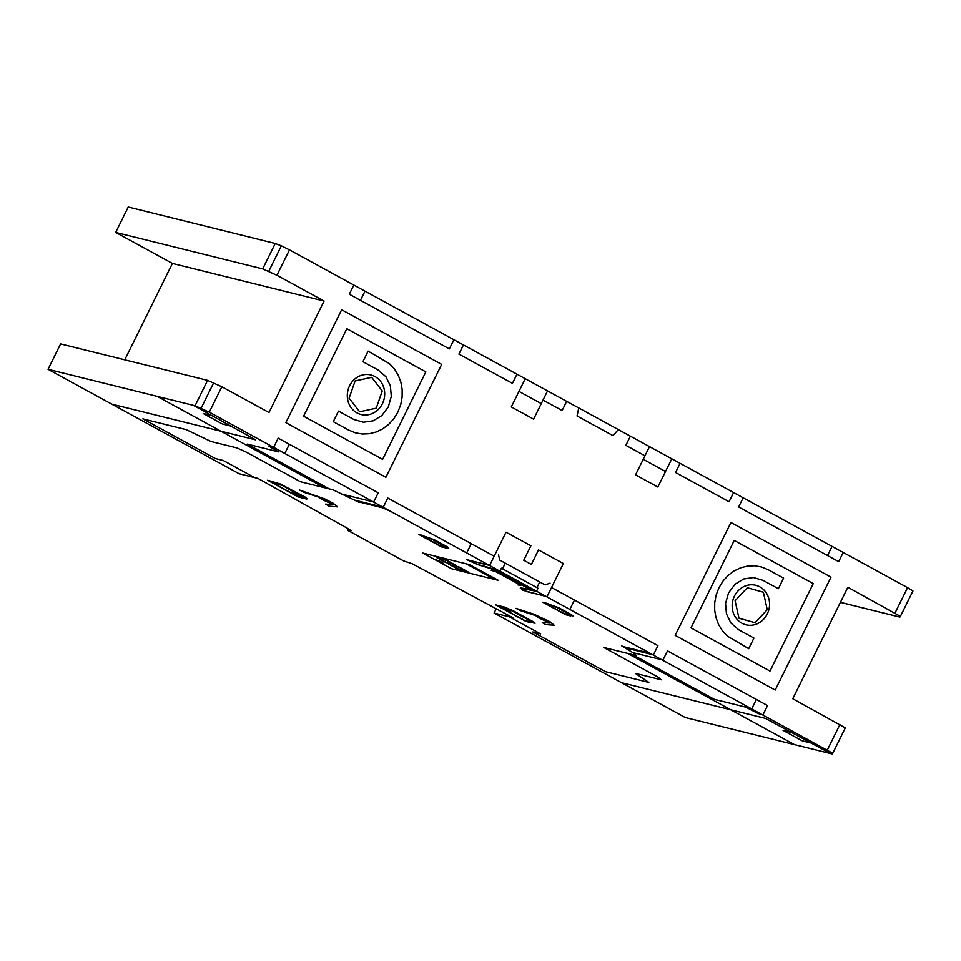 <?xml version="1.0" encoding="UTF-8"?>
<svg xmlns="http://www.w3.org/2000/svg" width="961" height="961" viewBox="0 0 961 961"><rect width="100%" height="100%" fill="white"/><g stroke="black" fill="none" stroke-linecap="round" stroke-linejoin="round"><path stroke-width="1.44" d="M172.403 263.434L115.692 232.442L262.701 268.9L276.936 275.278L324.085 301.045L172.403 263.434L124.762 359.834M324.085 301.045L268.996 412.521L221.847 386.754L207.6 380.376L60.603 343.918L48.05 369.312L195.047 405.77L207.6 380.376M195.047 405.77L209.294 412.161L832.755 753.256L845.308 727.849L792.765 698.731L847.854 587.255L900.397 616.373L899.88 617.082L840.407 602.331M115.692 232.442L128.245 207.035L275.254 243.505L262.701 268.9M832.755 753.256L832.238 753.965L685.241 717.495L494.086 613.046L512.802 617.683L412.209 563.735L403.716 560.96L347.678 530.34L351.666 530.664L257.932 478.41L239.205 473.773L48.05 369.312M268.804 271.254L281.357 245.848L275.254 243.505M201.161 408.125L213.714 382.73M276.936 275.278L289.489 249.884L281.357 245.848M900.397 616.373L912.95 590.979L907.568 587.627L289.489 249.884M895.015 613.022L907.568 587.627M209.294 412.161L221.847 386.754M827.361 749.892L839.914 724.498M347.678 530.34L348.399 528.874M494.086 613.046L496.164 608.83M756.391 699.464L751.862 708.641M632.722 652.567L662.97 660.063L667.499 650.897L767.539 705.554L763.01 714.732L758.325 713.567L745.616 707.092L714.407 699.344L632.53 654.609M753.941 638.092L748.715 648.675L727.357 636.098L722.396 630.776L718.588 624.566L716.005 617.683L714.696 610.331L714.72 602.739L716.125 595.099L718.996 587.639L723.152 580.876L728.282 575.279L734.192 570.882L740.655 567.795L747.502 566.065L754.517 565.765L761.52 566.978L768.295 569.765L783.587 578.126L778.35 588.709L763.058 580.348L753.424 577.549L743.718 578.966L735.057 584.204L728.558 592.865L725.555 603.424L726.456 613.887L730.937 623.052L738.649 629.743L753.941 638.092M767.25 609.682L755.046 622.704L738.973 618.235L735.105 600.745L747.31 587.736L763.37 592.204L767.25 609.682M832.058 546.365L827.529 555.542M843.205 552.455L838.677 561.632L738.637 506.964L743.165 497.798M770.013 671.066L813.258 583.591L734.24 540.418L691.007 627.893L770.013 671.066M831.001 577.153L775.215 690.034L675.175 635.377L730.961 522.484L831.001 577.153M618.307 429.567L613.022 435.633L577.056 415.981L578.75 407.945M551.53 587.519L657.949 645.672L653.408 654.849L624.866 647.762M536.923 587.615L539.722 581.958M545.139 584.901L550.04 583.123M569.945 609.238L574.474 600.06M505.306 563.158L502.519 568.804M499.936 560.227L545.091 584.901M499.9 560.179L498.471 554.941M500.008 571.014L501.402 568.203L538.04 588.216L536.646 591.039M534.508 589.862L520.357 587.904L522.772 590.258L547.001 596.697L563.386 563.542L538.544 549.956L531.397 564.419L523.745 560.239L530.892 545.776L506.039 532.202L489.654 565.356L466.866 559.71L477.605 564.551L502.147 572.191M471.25 543.65L466.722 552.827M494.182 556.191L387.776 498.038L383.247 507.216L354.693 500.128M329.227 488.873L247.349 444.126L278.558 451.874L268.96 446.168L273.645 447.321L278.185 438.156L378.214 492.813L373.685 501.99L343.437 494.483M284.792 453.424L289.333 444.246M385.89 477.293L285.849 422.636L341.648 309.742L441.676 364.411L385.89 477.293M348.555 430.023L333.263 421.663L338.5 411.08L353.792 419.44L363.426 422.239L373.132 420.822L381.793 415.584L388.304 406.935L391.295 396.364L390.394 385.902L385.926 376.736L378.202 370.045L362.91 361.696L368.135 351.113L389.493 363.69L394.466 369.012L398.262 375.222L400.857 382.106L402.166 389.457L402.142 397.049L400.725 404.689L397.854 412.149L393.698 418.912L388.568 424.522L382.67 428.906L376.195 431.994L369.348 433.723L362.333 434.024L355.342 432.81L348.567 430.011M359.666 411.788L349.107 398.178L355.126 380.952L371.679 377.337L382.238 390.959L376.244 408.185L359.666 411.788M303.592 416.197L382.61 459.37L425.843 371.895L346.837 328.722L303.592 416.197M671.811 458.793L657.853 487.023L635.557 474.83L649.504 446.613M680.088 463.322L675.559 472.5L729.075 501.738L733.615 492.573M644.963 455.778L625.851 445.339L630.392 436.162M543.025 400.076L562.137 410.515L566.666 401.35M665.529 471.503L643.221 459.31M547.554 390.899L533.607 419.128L511.3 406.935L525.247 378.718M518.976 391.415L541.271 403.608M463.442 344.939L458.914 354.116L512.429 383.355L516.97 374.189M353.852 285.057L349.311 294.222L449.352 348.891L453.88 339.714M360.459 300.325L365 291.147M357.011 412.906A20.361 18.595 103.9 0 0 384.7 393.421A20.361 18.595 103.9 0 0 356.279 377.889A20.361 18.595 103.9 0 0 357.011 412.906M741.88 623.208A20.361 18.595 103.9 0 0 769.557 603.724A20.361 18.595 103.9 0 0 741.135 588.192A20.361 18.595 103.9 0 0 741.88 623.208M509.378 616.842L540.599 633.9L532.802 631.966L605.43 671.655L648.843 682.418L635.317 673.361L661.228 679.787L657.973 677.085L603.808 647.486L636.29 655.546L635.029 653.973L621.719 645.84M537.439 591.471L520.297 588.168M568.78 614.932L572.984 615.977L571.423 614.644L558.629 607.652L549.668 604.493M518.027 584.961L520.886 585.357L496.104 571.819L491.131 570.269M527.505 589.766L523.168 588.3M529.103 589.946L527.084 588.841M531.986 589.525L534.616 590.955M536.154 591.243L533.355 589.706M475.695 563.795L499.215 570.582M444.535 547.037L448.739 548.082L447.177 546.749L434.372 539.758L425.423 536.598M484.176 566.089L481.161 565.344L482.482 566.065M489.281 568.179L487.251 567.074M495.155 569.392L497.786 570.834M500.164 571.567L497.378 570.041M530.965 589.381L496.008 570.281M529.595 589.189L493.63 569.537M546.076 603.736L550.088 604.721L542.761 602.211L565.705 614.74L570.702 615.977L564.263 613.671M564.011 613.538L546.328 603.868L556.659 607.376L568.035 613.598L569.585 614.92L564.011 613.538M548.07 603.616L543.085 602.379M547.133 603.388L549.151 604.481M567.422 614.475L569.441 615.569M565.38 614.559L570.378 615.809M521.27 588.408L526.4 591.495L546.677 596.517M465.148 570.594L467.995 571.867L458.625 569.549L457.652 568.732L465.148 570.594L459.094 567.29M451.514 568.732L498.327 580.348L469.653 564.684L422.84 553.068L451.514 568.732M424.906 536.586L422.888 535.493M421.831 535.842L425.843 536.827L418.515 534.304L441.447 546.845L446.445 548.082L440.006 545.776M423.825 535.721L418.828 534.484M422.071 535.974L432.414 539.481L445.339 547.025L439.766 545.644L422.071 535.974M441.135 546.665L446.12 547.902M445.183 547.674L443.177 546.569M489.966 565.536L469.677 560.503L476.668 564.035M440.366 562.641L443.489 563.41L439.958 561.212L433.988 559.158M458.121 566.473L467.995 571.867M452.715 563.807L445.688 559.686L455.562 565.08M444.294 561.717L448.078 563.218M450.625 564.612L447.105 562.413M450.661 565.2L453.472 565.897M448.751 564.155L458.625 569.549M446.661 560.491L436.33 557.368L446.204 562.762M439.177 558.641L445.231 561.945M453.652 564.035L450.841 563.338L457.22 566.822L460.031 567.519M436.33 557.368L445.688 559.686M450.841 563.338L453.688 564.612M457.22 566.822L456.235 566.005M451.598 565.428L457.652 568.732M494.903 579.495L466.229 563.831M466.854 563.987L495.516 579.651M543.397 623.317L545.68 624.566L554.221 625.251L550.004 621.743L534.148 614.283L515.985 608.337L520.922 610.812L537.583 616.253L547.494 620.914L550.136 623.112L542.292 622.488L543.397 623.317M530.352 620.938L510.952 610.343L503.12 607.46L510.231 611.34L506.183 610.343L524.754 620.494L531.853 622.247L530.352 620.938M533.607 621.911L513.138 610.728L504.345 607.028L495.684 604.889L526.268 621.599L535.121 623.221L533.607 621.911M496.308 605.034L526.568 621.575L530.94 622.656M506.495 608.205L502.831 607.304M508.645 610.475L509.294 611.112M506.267 608.157L504.105 606.968M503.168 606.739L505.33 607.917M529.103 621.659L525.006 620.626M530.004 622.428L528.166 621.431M280.24 483.948L267.566 480.236L298.15 496.945L306.811 499.095L304.901 498.05L307.003 498.567L305.49 497.257L280.24 483.948M272.876 481.641L268.515 480.56L298.775 497.101M270.954 481.797L289.537 491.96L303.736 497.606L282.834 485.689L270.954 481.797M274.714 482.65L270.702 481.665M271.939 481.413L273.777 482.422M304.649 497.918L300.985 497.005M295.183 493.834L292.649 492.729M305.646 498.807L303.484 497.63M306.583 499.035L304.421 497.858M299.339 489.954L304.277 492.428L320.938 497.87L330.848 502.531L333.491 504.729L325.647 504.105L329.034 506.183L337.575 506.867L333.359 503.36L324.914 498.987L299.339 489.954M359.198 502.387L332.986 489.81L300.505 481.749L246.34 452.15L236.862 447.898L210.952 441.471L186.242 429.639L142.841 418.876L215.468 458.565L223.276 460.499L254.497 477.557M357.696 501.642L382.67 507.828L392.16 512.081M644.495 649.972L647.738 652.675L622.764 646.489M830.676 753.568L765.4 718.372L621.515 682.682M792.441 732.678L783.083 730.36L802.195 740.799L811.564 743.129M212.597 415.837L203.239 413.506L222.351 423.957L231.721 426.276M157.292 396.412L324.229 487.635M111.776 404.137L255.65 439.826L193.485 405.386M627.533 653.372L794.471 744.595M550.136 623.112L538.544 617.839L536.322 616.277L537.583 616.253M333.491 504.729L321.899 499.456L319.677 497.894L320.938 497.87M540.803 618.175L545.824 620.926L540.803 618.175M324.157 499.792L329.179 502.543L324.157 499.792"/></g></svg>
